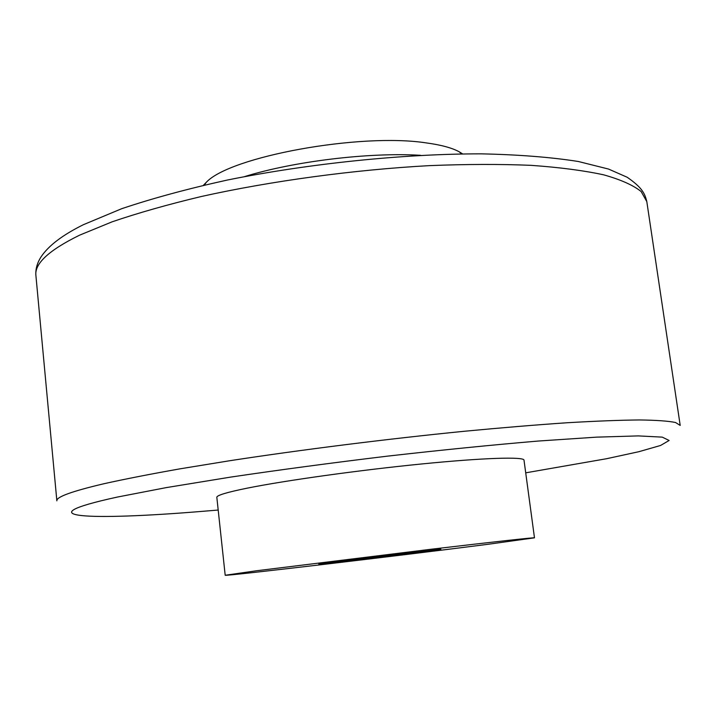 <?xml version="1.0" encoding="UTF-8"?>
<svg xmlns="http://www.w3.org/2000/svg" width="716" height="716" viewBox="0 0 716 716"><rect width="100%" height="100%" fill="white"/><g stroke="black" fill="none" stroke-linecap="round" stroke-linejoin="round"><path stroke-width="1.07" d="M256.48 570.768L225.191 575.261C224.958 576.335 400.029 555.625 487.614 544.339L534.476 537.832C534.906 537.322 494.854 541.708 432.07 549.127L256.48 570.768M225.191 575.261L216.832 497.325C216.653 495.365 226.838 492.295 247.387 488.124C285.165 480.508 359.047 470.188 421.375 463.995C483.819 457.775 524.014 456.593 524.005 460.146L534.476 537.832M244.621 176.592C293.605 161.324 369.304 152.159 420.516 155.309M203.416 185.283L206.271 182.347C229.657 156.679 360.103 132.585 426.459 142.931C441.02 144.909 451.912 147.845 459.135 151.747L462.599 153.913M340.198 561.792L318.817 563.966L440.859 549.199L340.198 561.792M56.859 500.851C56.09 497.02 71.734 491.328 103.784 483.765C124.781 479.102 150.262 474.108 180.217 468.801L230.194 460.657C302.161 449.639 387.079 438.962 463.968 431.3C501.486 427.738 535.792 424.892 566.902 422.762C595.623 421.08 619.796 420.149 639.397 419.952C656.214 420.167 668.252 421.017 675.51 422.494L680.2 425.411L646.808 201.608L641.142 191.539C633.311 185.238 620.835 179.671 603.704 174.838C583.88 170.542 559.67 167.374 531.084 165.342C500.233 164.054 466.358 164.152 429.466 165.629C353.973 169.746 271.221 180.987 201.464 196.47C167.848 204.507 138.072 212.956 112.117 221.826L79.592 235.17C48.974 250.188 34.413 263.649 35.907 275.535L56.859 500.851M525.714 472.828L606.595 458.714L638.914 451.689L660.573 445.468L669.12 440.474L662.273 437.136L638.323 435.901L596.714 437.136L538.566 441.02C492.438 444.913 442.085 449.952 387.526 456.137C332.466 462.787 280.198 469.768 230.722 477.089L166.3 487.605L117.343 497.065C20.907 518.089 90.314 520.577 201.554 511.412L218.201 510.043M35.907 275.535C35.388 269.225 37.151 262.942 41.179 256.686C48.679 245.552 62.757 234.893 83.405 224.69L121.693 208.705C152.445 198.359 187.655 188.8 227.312 180.047C309.401 163.454 403.708 153.779 481.349 153.851C518.518 154.638 550.828 157.18 578.286 161.485L608.537 169.057L627.162 177.246C642.001 187.511 644.821 193.302 646.808 201.608M206.271 182.347L204.355 185.068M459.135 151.747L461.641 153.931"/></g></svg>
